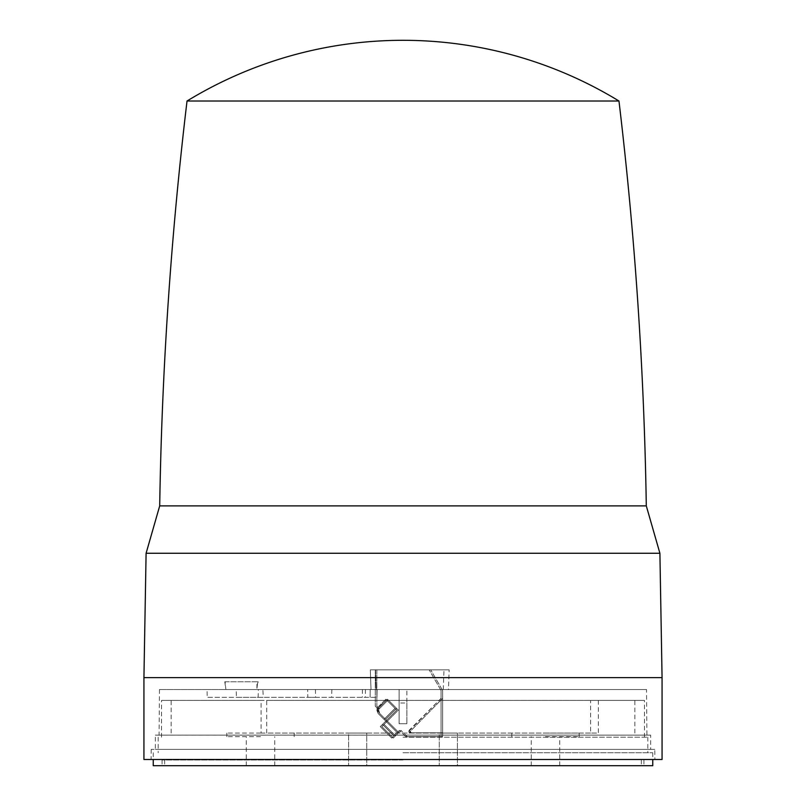 <?xml version="1.0" encoding="UTF-8"?>
<svg xmlns="http://www.w3.org/2000/svg" width="806" height="806" viewBox="0 0 806 806"><rect width="100%" height="100%" fill="white"/><g stroke="black" fill="none" stroke-linecap="round" stroke-linejoin="round"><path stroke-width="0.6" stroke-dasharray="4.03 3.02" d="M403 737.198L647.822 737.198L403 737.198M598.344 700.414L598.344 733.057L590.586 733.057L590.586 700.414L644.457 700.414L161.543 700.414L261.073 700.414L261.073 733.057L266.715 733.057L266.715 700.414L261.073 700.414M261.073 733.057L598.344 733.057M403 759.998L162.066 759.998L403 759.998M652.749 765.7L153.251 765.7M260.509 736.684L226.829 736.684L260.509 736.684M260.509 765.7L246.263 765.7L260.509 765.7M545.491 736.684L579.171 736.684L545.491 736.684M545.491 765.7L559.737 765.7L545.491 765.7M260.509 733.057L226.829 733.057L260.509 733.057M545.491 733.057L579.171 733.057L545.491 733.057M403 752.744L652.749 752.744L403 752.744M348.595 765.7L366.73 765.7L366.73 733.057L348.595 733.057L348.595 765.7L348.595 733.057L366.73 733.057L366.73 765.7L348.595 765.7M439.27 765.7L457.405 765.7L457.405 733.057L439.27 733.057L439.27 765.7L439.27 733.057L457.405 733.057L457.405 765.7L366.73 765.7L439.27 765.7M366.73 733.057L439.27 733.057L366.73 733.057M590.586 700.414L266.715 700.414M590.586 733.057L266.715 733.057M403 765.7L164.656 765.7L403 765.7M646.523 689.533L399.111 689.533L399.111 723.728L406.889 723.728L399.111 723.728L399.111 689.533L159.477 689.533L207.071 689.533L207.192 697.301L258.101 697.301L258.363 689.533L646.523 689.533L646.926 735.132L159.074 735.132L646.926 735.132M159.477 689.533L159.074 735.132M406.889 703.003L406.889 723.728L406.889 689.533L406.889 703.003L399.111 703.003M207.071 689.533L262.847 689.533L236.158 689.533L236.43 697.301L263.3 697.301L262.847 689.533L242.757 689.533L377.097 689.533L258.363 689.533M448.458 689.533L371.012 689.533L370.327 669.846L375.505 669.846L370.327 669.846L371.012 689.533L376.19 689.533L375.505 669.846L449.144 669.846L375.505 669.846L376.19 689.533L448.458 689.533L449.144 669.846L448.458 689.533M377.097 689.533L376.956 697.301L377.097 689.533M365.44 689.533L365.37 697.301L376.956 697.301L258.101 697.301M315.428 689.533L315.569 697.301L307.801 697.301L307.66 689.533L307.801 697.301L207.192 697.301M315.569 697.301L365.37 697.301M370.085 697.301L370.226 689.533L370.085 697.301M331.881 689.533L331.629 697.301M650.674 735.132L155.326 735.132L650.674 735.132L155.326 735.163L155.326 749.379L650.674 749.379L155.326 749.379M155.326 735.132L650.674 735.163L650.674 749.379M654.815 749.379L151.185 749.379L654.815 749.379L654.905 759.484L151.095 759.484L654.905 759.484M151.185 749.379L151.095 759.484M662.069 759.484L143.931 759.484M659.902 553.259L146.098 553.259M662.069 677.614L143.931 677.614M159.699 505.896L646.301 505.896M187.032 101.012L618.968 101.012M376.835 669.846L430.716 669.846L376.835 669.846L376.835 706.207L376.835 669.846M375.284 669.846L429.165 669.846L375.284 669.846L375.284 706.207L375.284 669.846M377.48 708.403L375.284 706.207L377.48 708.403L377.067 708L377.027 709.502L386.598 699.94L395.021 708.363L384.029 719.355L378.115 713.441L377.027 709.502L378.115 713.441L385.792 721.118L380.291 726.609L396.784 710.126L385.792 721.118L397.217 732.543L385.792 721.118L397.217 732.543L391.726 738.044L380.291 726.609L382.487 724.413L380.291 726.609L391.726 738.044L380.291 726.609L391.726 738.044L393.922 735.838L382.487 724.413L393.922 735.838L391.726 738.044L397.217 732.543L385.792 721.118L396.784 710.126L395.021 708.363L396.784 710.126L380.291 726.609L391.726 738.044L397.217 732.543L385.792 721.118L396.784 710.126L386.598 699.94L377.027 709.502L378.115 713.441L385.792 721.118L380.291 726.609L382.487 724.413L380.291 726.609L382.487 724.413L393.922 735.838L382.487 724.413L393.922 735.838L391.726 738.044L380.291 726.609L385.792 721.118L384.029 719.355L395.021 708.363L396.784 710.126L385.792 721.118L397.217 732.543L391.726 738.044L380.291 726.609L391.726 738.044L380.291 726.609L382.487 724.413L380.291 726.609L391.726 738.044L397.217 732.543L385.792 721.118L380.291 726.609L396.784 710.126L385.862 699.205L386.598 699.94L377.027 709.502L386.598 699.94L396.784 710.126L395.021 708.363L384.029 719.355L397.217 732.543L391.726 738.044L380.291 726.609L391.726 738.044L380.291 726.609L391.726 738.044L393.922 735.838L382.487 724.413L393.922 735.838L391.726 738.044L397.217 732.543L391.726 738.044L380.291 726.609L391.726 738.044L393.922 735.838L382.487 724.413L380.291 726.609L385.792 721.118L384.029 719.355L395.021 708.363L384.029 719.355L378.115 713.441L377.027 709.502L378.115 713.441L385.792 721.118L378.115 713.441L376.906 710.509L377.027 709.502L386.598 699.94L385.862 699.205L386.598 699.94L377.027 709.502L386.598 699.94L396.784 710.126L385.792 721.118L384.029 719.355L395.021 708.363L386.598 699.94L395.021 708.363L384.029 719.355L378.115 713.441L377.027 709.502L378.115 713.441L384.029 719.355L395.021 708.363L385.862 699.205L386.598 699.94L377.48 708.403L376.906 710.509L378.115 713.441L377.48 708.403L377.027 709.502L377.48 708.403M377.067 708L385.862 699.205L386.598 699.94L385.862 699.205L377.067 708M393.922 735.838L391.726 738.044L393.922 735.838M397.217 732.543L378.115 713.441L397.217 732.543L399.413 730.347L397.217 732.543M405.75 736.684L399.413 730.347L405.75 736.684L441.084 736.684L405.75 736.684M441.084 736.684L441.084 690.49L441.084 736.684M441.084 698.339L441.084 732.795L441.084 698.339L441.084 732.795L441.084 698.339L441.084 732.795L441.084 698.339L441.084 732.795L441.084 698.339L408.823 731.244A1.552 1.552 0 0 0 410.375 732.795A1.552 1.552 0 0 1 408.823 731.244L409.277 730.145L408.823 731.244A1.552 1.552 0 0 0 410.375 732.795L441.084 732.795L410.375 732.795A1.552 1.552 0 0 1 408.823 731.244L409.277 730.145L410.375 732.795L441.084 732.795L410.375 732.795A1.552 1.552 0 0 1 408.823 731.244A1.552 1.552 0 0 0 410.375 732.795L441.084 732.795L410.375 732.795L409.277 730.145L441.084 698.339M441.084 732.795L410.375 732.795L441.084 732.795M441.084 690.49L429.165 669.846L441.084 690.49M379.032 708.403L376.835 706.207L379.032 708.403L378.619 708L378.457 710.509L378.578 709.502L388.149 699.94L378.578 709.502L379.676 713.441L378.578 709.502L388.149 699.94L396.572 708.363L388.149 699.94L378.578 709.502L379.676 713.441L387.343 721.118L379.676 713.441L378.457 710.509L379.032 708.403M387.414 699.205L378.619 708L387.414 699.205L396.572 708.363L385.58 719.355L396.572 708.363L387.414 699.205L388.149 699.94L387.414 699.205L378.619 708L387.414 699.205M398.335 710.126L396.572 708.363L398.335 710.126L396.572 708.363L398.335 710.126L387.343 721.118L398.335 710.126M396.572 708.363L385.58 719.355L379.676 713.441L387.343 721.118L381.843 726.609L384.049 724.413L395.474 735.838L393.278 738.044L381.843 726.609L387.343 721.118L398.779 732.543L387.343 721.118L381.843 726.609L393.278 738.044L381.843 726.609L393.278 738.044L398.779 732.543L387.343 721.118L398.779 732.543L393.278 738.044L398.779 732.543L379.676 713.441A4.141 4.141 0 0 1 378.457 710.509L379.676 713.441L398.779 732.543L400.975 730.347L393.278 738.044L381.843 726.609L393.278 738.044L381.843 726.609L393.278 738.044L395.474 735.838L384.049 724.413L395.474 735.838L384.049 724.413L381.843 726.609L387.343 721.118L385.58 719.355L396.572 708.363M395.474 735.838L393.278 738.044L395.474 735.838M407.312 736.684L400.975 730.347L407.312 736.684L442.635 736.684L407.312 736.684M442.635 736.684L442.635 690.49L442.635 736.684M442.635 698.339L442.635 732.795L442.635 698.339L442.635 732.795L442.635 698.339L410.375 731.244A1.552 1.552 0 0 0 411.937 732.795A1.552 1.552 0 0 1 410.375 731.244L442.635 698.339M442.635 732.795L411.937 732.795A1.552 1.552 0 0 1 410.375 731.244A1.552 1.552 0 0 0 411.937 732.795L442.635 732.795M442.635 690.49L430.716 669.846L442.635 690.49M224.783 681.765L225.871 689.533L225.116 681.765L258.192 681.765L225.116 681.765M256.973 684.223L256.862 689.533L257.668 681.765M257.295 684.234L258.192 681.765M256.862 689.533L225.871 689.533M443.28 689.533L443.975 669.846M362.448 689.533L362.317 697.301M644.457 737.198L644.457 700.414M641.344 759.998L641.344 765.7M162.066 759.998L162.066 765.7M246.263 765.7L246.263 736.684M531.245 765.7L531.245 736.684M226.829 733.057L226.829 736.684M511.81 733.057L511.81 736.684M652.749 752.744L652.749 759.484M647.822 737.198L647.822 752.744M634.866 733.057L634.866 700.414M171.134 733.057L171.134 700.414M158.178 737.198L158.178 752.744M153.251 752.744L153.251 759.484M579.171 733.057L579.171 736.684M294.19 733.057L294.19 736.684M559.737 765.7L559.737 736.684M274.755 765.7L274.755 736.684M643.934 759.998L643.934 765.7M164.656 759.998L164.656 765.7M161.543 737.198L161.543 700.414"/><path stroke-width="1.21" d="M153.251 759.484L153.251 765.7L652.749 765.7L652.749 759.484M143.931 759.484L662.069 759.484L662.069 677.614L143.931 677.614L143.931 759.484M618.968 101.012A414.516 414.516 0 0 0 187.032 101.012L618.968 101.012C635.037 235.503 644.145 370.458 646.301 505.896L159.699 505.896L146.098 553.259L659.902 553.259L662.069 677.614M146.098 553.259L143.931 677.614M187.032 101.012C170.963 235.503 161.855 370.458 159.699 505.896M646.301 505.896L659.902 553.259"/></g></svg>
